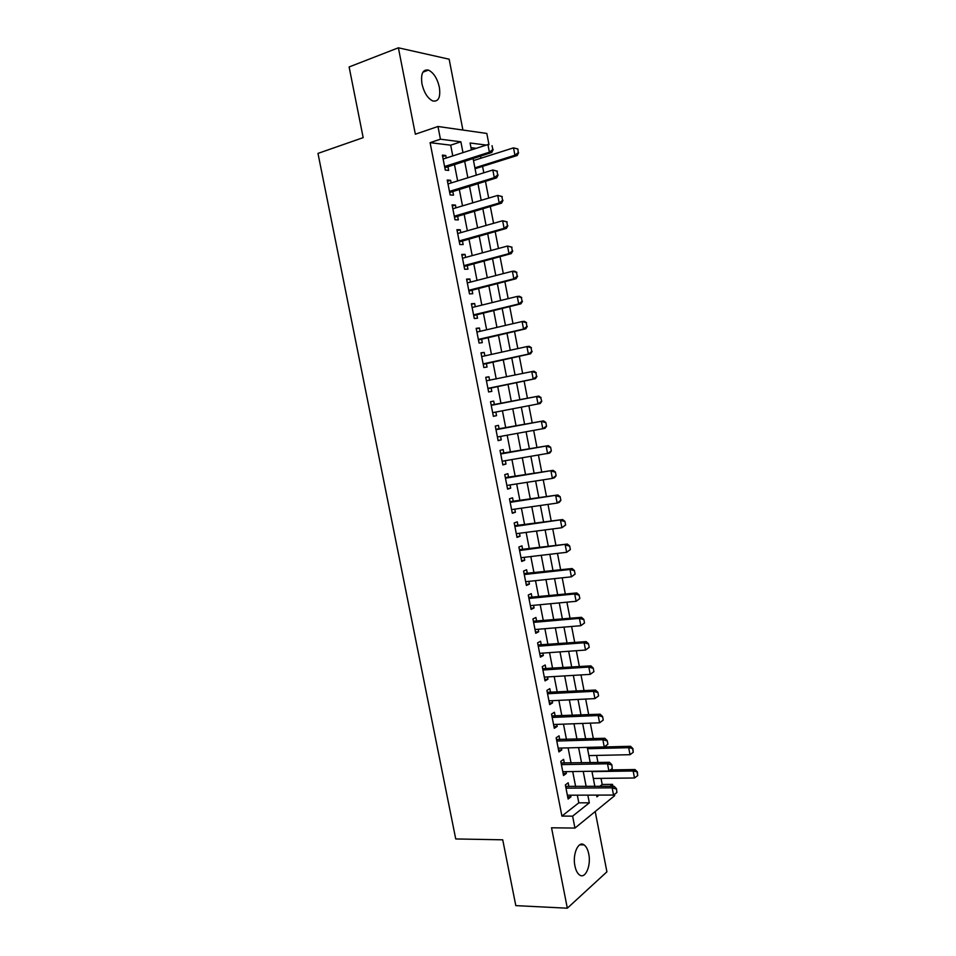 <?xml version="1.0" encoding="UTF-8"?>
<svg xmlns="http://www.w3.org/2000/svg" width="956" height="956" viewBox="0 0 956 956"><rect width="100%" height="100%" fill="white"/><g stroke="black" fill="none" stroke-linecap="round" stroke-linejoin="round"><path stroke-width="1.43" d="M588.741 853.935C587.821 849.49 586.267 846.466 584.092 844.889C578.428 840.443 572.333 854.138 574.926 865.945C575.835 870.366 577.376 873.366 579.527 874.943C585.335 879.472 591.31 865.538 588.741 853.935M439.354 87.211C437.25 78.344 433.618 72.644 428.455 70.099C422.803 69.179 420.628 73.779 421.966 83.913C424.094 92.756 427.702 98.444 432.781 100.966C438.517 101.922 440.704 97.333 439.354 87.211M599.747 786.394L602.196 784.47L612.497 784.374L612.856 786.286M614.421 794.388L614.672 795.655L574.938 828.075L572.62 816.149L589.338 802.825L587.844 795.129M462.907 130.052L449.153 59.212L398.389 47.8L349.119 66.956L363.172 137.64L317.978 153.402L455.737 838.95L502.725 839.81L515.81 905.619L567.326 908.2L606.917 871.824L595.206 811.536M452.774 155.936L450.682 145.181L430.092 142.659L440.441 139.206L437.968 126.491L486.819 133.458L488.982 144.691M602.196 784.47L601.013 778.363M597.954 762.518L596.58 755.431M593.329 738.618L590.33 723.142M588.693 714.67L585.67 699.063M584.044 690.662L580.997 674.912M579.384 666.595L576.313 650.725M574.711 642.48L571.616 626.479M570.039 618.305L566.908 602.172M565.343 594.082L562.2 577.806M560.646 569.8L557.467 553.393M555.938 545.47L552.735 528.919M551.218 521.08L547.991 504.398M546.485 496.63L543.235 479.816M541.741 472.133L538.455 455.175M536.985 447.575L533.675 430.487M532.229 422.958L528.895 405.738M527.449 398.294L524.103 380.99M522.645 373.473L519.311 356.23M517.829 348.593L514.507 331.397M513.002 323.654L509.691 306.529M508.162 298.654L504.864 281.59M503.31 273.607L500.024 256.602M498.458 248.488L495.172 231.543M493.583 223.322L490.309 206.436M488.695 198.095L485.445 181.281M483.808 172.809L482.565 166.38M480.976 158.206L480.557 156.055M568.928 786.621L568.187 782.809L565.355 784.924L568.115 799.025L570.935 796.862L570.601 795.189M564.351 763.151L563.61 759.351L560.766 761.37L563.526 775.507L566.358 773.44L566.012 771.647M559.762 739.621L559.021 735.833L556.153 737.769L558.913 751.93L561.77 749.946L561.399 748.046M555.161 716.044L554.42 712.268L551.528 714.108L554.301 728.305L557.181 726.417L556.786 724.397M550.548 692.419L549.808 688.655L546.904 690.399L549.676 704.632L552.58 702.827L552.162 700.688M545.924 668.734L545.195 664.982L542.255 666.631L545.04 680.899L547.967 679.19L547.525 676.932M541.299 645.001L540.558 641.261L537.607 642.814L540.403 657.119L543.343 655.493L542.877 653.115M536.651 621.221L535.922 617.48L532.946 618.95L535.742 633.278L538.706 631.749L538.216 629.251M532.002 597.38L531.273 593.652L528.274 595.026L531.082 609.39L534.069 607.956L533.556 605.339M527.342 573.492L526.613 569.764L523.589 571.055L526.398 585.442L529.409 584.104L528.871 581.368M522.669 549.545L521.94 545.84L518.905 547.023L521.713 561.447L524.748 560.204L524.187 557.348M517.985 525.537L517.256 521.845L514.197 522.944L517.017 537.392L520.076 536.244L519.49 533.269M513.288 501.494L512.571 497.801L509.476 498.805L512.308 513.288L515.392 512.237L514.782 509.13M508.58 477.379L507.863 473.71L504.756 474.618L507.588 489.137L510.695 488.169L510.062 484.943M503.872 453.228L503.155 449.559L500.024 450.372L502.868 464.927L505.987 464.054L505.33 460.708M499.14 429.005L498.435 425.36L495.28 426.065L498.124 440.656L501.267 439.88L500.586 436.414M494.407 404.747L493.702 401.102L490.524 401.711L493.38 416.338L496.534 415.657L495.841 412.06M489.639 380.333L488.958 376.784L485.756 377.309L488.612 391.96L491.802 391.374L491.085 387.718M484.871 355.847L484.202 352.417L480.976 352.836L483.844 367.522L487.058 367.044L486.329 363.364M480.079 331.326L479.434 327.992L476.184 328.326L479.064 343.037L482.29 342.654L481.573 338.95M475.287 306.733L474.654 303.518L471.392 303.745L474.272 318.503L477.522 318.217L476.793 314.476M470.471 282.092L469.874 278.985L466.576 279.116L469.468 293.898L472.742 293.719L472.013 289.943M465.656 257.391L465.07 254.404L461.76 254.427L464.652 269.245L467.95 269.162L467.209 265.362M460.828 232.643L460.266 229.763L456.92 229.691L459.824 244.545L463.146 244.557L462.405 240.733M455.988 207.834L455.438 205.062L452.08 204.895L454.984 219.772L458.33 219.892L457.589 216.032M451.124 182.966L450.611 180.302L447.229 180.039L450.145 194.952L453.514 195.167L452.75 191.284M476.291 148.311L470.985 147.666M430.092 142.659L561.913 816.077L578.81 802.825L577.316 795.165M575.643 786.573L572.716 771.552M571.055 763.019L568.103 747.867M566.454 739.418L563.478 724.146M561.841 715.769L558.842 700.366M557.229 692.072L554.193 676.525M552.592 668.316L549.545 652.637M547.955 644.499L544.884 628.701M543.307 620.635L540.2 604.706M538.646 596.723L535.515 580.662M533.986 572.752L530.819 556.559M529.301 548.732L526.123 532.396M524.605 524.653L521.402 508.186M519.909 500.526L516.67 483.927M515.2 476.339L511.938 459.609M510.468 452.092L507.182 435.231M505.736 427.798L502.426 410.805M500.992 403.456L497.67 386.379M496.224 378.958L492.902 361.942M491.444 354.401L488.134 337.444M486.64 329.796L483.354 312.887M481.836 305.119L478.562 288.282M477.02 280.407L473.746 263.617M472.192 255.622L468.93 238.904M467.353 230.778L464.114 214.12M462.501 205.887L459.274 189.288M457.649 180.935L454.423 164.408M446.261 158.039L445.771 155.493L442.365 155.123L445.281 170.072L448.675 170.395L447.91 166.487M574.938 828.075L551.54 827.788L567.326 908.2M561.913 816.077L572.62 816.149M398.389 47.8L415.358 134.21L437.968 126.491M596.544 795.105L596.879 796.826L599.042 795.093M610.071 786.31L612.497 784.374M486.305 145.073L470.077 142.994L471.416 149.889M473.077 158.445L476.315 175.139M477.952 183.576L481.203 200.33M482.816 208.635L486.078 225.461M487.668 233.646L490.942 250.532M492.507 258.61L495.794 275.555M497.335 283.502L500.633 300.507M502.151 308.346L505.461 325.41M506.955 333.13L510.277 350.255M511.747 357.855L515.081 375.039M516.539 382.531L519.873 399.763M521.319 407.184L524.641 424.345M526.099 431.849L529.397 448.866M530.867 456.442L534.141 473.328M535.623 480.988L538.873 497.741M540.379 505.485L543.606 522.096M545.111 529.923L548.314 546.402M549.843 554.301L553.01 570.648M554.564 578.631L557.707 594.835M559.272 602.889L562.391 618.974M563.968 627.112L567.051 643.053M568.653 651.275L571.712 667.085M573.325 675.378L576.36 691.057M577.986 699.433L581.009 714.98M582.646 723.429L585.634 738.845M587.283 747.377L590.246 762.661M591.919 771.265L594.859 786.43M462.979 152.625L460.876 141.811L440.441 139.206M586.159 786.489L583.232 771.396M581.559 762.828L578.607 747.604M576.958 739.108L573.97 723.752M572.333 715.339L569.322 699.852M567.709 691.511L564.673 675.904M563.06 667.635L560.001 651.896M558.412 643.711L555.328 627.829M553.751 619.727L550.644 603.714M549.079 595.696L545.948 579.539M544.406 571.604L541.239 555.317M539.71 547.453L536.519 531.046M535.001 523.255L531.787 506.704M530.293 498.996L527.055 482.314M525.573 474.69L522.299 457.876M520.829 450.324L517.543 433.379M516.085 425.91L512.763 408.821M511.329 401.436L507.995 384.276M506.549 376.819L503.226 359.707M501.757 352.131L498.435 335.078M496.941 327.394L493.643 310.401M492.125 302.598L488.839 285.665M487.297 277.742L484.023 260.88M482.457 252.838L479.183 236.024M477.606 227.875L474.343 211.121M472.742 202.851L469.492 186.157M467.866 177.768L464.64 161.146M450.682 145.181L460.876 141.811M578.81 802.825L589.338 802.825M442.64 156.521L445.771 155.493M447.468 181.281L450.611 180.302M452.296 206.006L455.438 205.062M457.111 230.659L460.266 229.763M461.915 255.264L465.07 254.404M466.707 279.809L469.874 278.985M471.499 304.307L474.654 303.518M476.267 328.745L479.434 327.992M481.035 353.123L484.202 352.417M485.779 377.453L488.958 376.784M490.524 401.723L493.702 401.102M493.368 416.266L496.534 415.657M498.088 440.453L501.267 439.88M502.796 464.58L505.987 464.054M507.505 488.659L510.695 488.169M512.189 512.691L515.392 512.237M516.873 536.663L520.076 536.244M521.546 560.575L524.748 560.204M526.206 584.439L529.409 584.104M530.855 608.255L534.069 607.956M535.503 632.012L538.706 631.749M540.128 655.72L543.343 655.493M544.753 679.381L547.967 679.19M549.353 702.983L552.58 702.827M553.954 726.536L557.181 726.417M558.543 750.03L561.77 749.946M563.12 773.476L566.358 773.44M567.697 796.874L570.935 796.862M492.794 149.506L492.053 145.682L492.794 149.506L489.388 152.195L491.754 152.482L444.839 167.778M443.13 159.054L487.907 144.547L489.388 152.195L444.588 166.523M491.754 152.482L493.188 149.554M475.072 168.722L517.16 155.505L514.937 155.242L513.515 147.845L473.495 160.584M517.531 148.945L513.515 147.845L517.889 148.993L518.236 152.649L517.889 148.993M474.905 167.838L514.937 155.242L518.236 152.649M518.606 152.697L517.16 155.505M497.706 174.96L496.965 171.148L497.706 174.96L494.3 177.637L496.654 177.84L449.667 192.538M447.994 183.934L492.83 170.013L494.3 177.637L449.451 191.391M496.965 171.148L492.83 170.013L497.359 171.184M496.654 177.84L498.088 174.996M502.605 200.354L501.864 196.554L502.605 200.354L499.199 203.019L501.541 203.15L454.494 217.251M452.833 208.767L497.729 195.406L499.199 203.019L454.291 216.199M501.864 196.554L497.729 195.406L502.259 196.578M501.541 203.15L502.987 200.378M507.493 225.688L506.752 221.888L507.493 225.688L504.099 228.341L506.417 228.4L459.31 241.904M457.673 233.539L502.629 220.752L504.099 228.341L459.131 240.96M506.752 221.888L502.629 220.752L507.146 221.9M506.417 228.4L507.875 225.7M512.368 250.962L511.639 247.174L512.368 250.962L508.974 253.615L511.269 253.591L464.114 266.497M462.501 258.251L507.517 246.039L508.974 253.615L463.947 265.649M511.639 247.174L507.517 246.039L512.022 247.174M511.269 253.591L512.751 250.962M517.232 276.176L516.503 272.4L517.232 276.176L513.838 278.817L516.12 278.722L468.906 291.042M467.317 282.904L512.38 271.265L513.838 278.817L468.763 290.301M516.503 272.4L512.38 271.265L514.675 271.193L516.885 272.388M516.12 278.722L517.614 276.165M522.084 301.331L521.355 297.567L522.084 301.331L518.702 303.972L520.96 303.805L473.686 315.528M472.121 307.509L517.244 296.432L518.702 303.972L473.567 314.882M521.355 297.567L517.244 296.432L519.514 296.288L521.737 297.543M520.96 303.805L522.466 301.307M526.923 326.438L526.206 322.674L526.923 326.438L523.541 329.055L525.788 328.816L478.454 339.954M476.913 332.055L522.096 321.539L523.541 329.055L478.359 339.416M526.206 322.674L522.096 321.539L524.342 321.324L526.577 322.638M525.788 328.816L527.306 326.39M531.763 351.473L531.034 347.721L531.763 351.473L528.381 354.09L530.616 353.78L483.222 364.332M481.705 356.552L526.935 346.586L528.381 354.09L483.139 363.889M531.034 347.721L526.935 346.586L529.17 346.299L531.405 347.673M530.616 353.78L532.134 351.426M536.579 376.461L535.862 372.721L536.579 376.461L533.209 379.066L535.42 378.684L487.966 388.65M486.437 380.799L531.763 371.585L533.209 379.066L488.994 388.148M535.862 372.721L531.763 371.585L533.974 371.215L536.22 372.661M535.42 378.684L536.949 376.401M493.38 412.538L492.71 412.92M541.753 401.317L540.666 397.648L541.753 401.317L540.212 403.528L492.663 412.669M491.181 405.081L538.778 396.083L541.036 397.577M492.316 405.153L538.778 396.083M541.395 401.389L538.013 403.982L536.579 396.513L540.666 397.648M546.545 426.173L545.828 422.444L546.545 426.173L545.004 428.312L497.526 436.964M495.985 429.698L543.57 420.891L545.828 422.444M495.913 429.304L543.57 420.891M546.187 426.257L542.817 428.85L541.383 421.393L545.47 422.528M551.337 450.969L550.62 447.253L551.337 450.969L549.772 453.048L502.151 461.234M500.729 453.969L548.338 445.639L550.62 447.253M500.633 453.491L548.338 445.639M550.979 451.065L547.609 453.658L546.175 446.213L550.262 447.348M556.105 475.718L555.388 472.001L556.105 475.718L554.54 477.725L552.389 478.406L506.871 485.445M505.461 478.191L553.106 470.328L555.388 472.001M505.342 477.606L553.106 470.328M555.747 475.825L552.389 478.406L550.955 470.985L555.042 472.121M560.873 500.406L560.156 496.702L560.873 500.406L559.284 502.342L557.157 503.095L511.591 509.584M510.169 502.354L557.862 494.969L560.156 496.702M510.038 501.673L557.862 494.969M560.515 500.526L557.157 503.095L555.723 495.686L559.798 496.821M565.629 525.035L564.912 521.343L565.629 525.035L561.913 527.724L516.288 533.687M514.878 526.457L562.606 519.55L564.912 521.343M514.734 525.692L562.606 519.55M565.271 525.167L561.913 527.724L560.491 520.339L564.566 521.474M570.362 549.604L569.657 545.924L570.362 549.604L566.657 552.305L520.984 557.718M519.586 550.513L567.338 544.072L569.657 545.924M519.407 549.652L567.338 544.072M570.015 549.76L566.657 552.305L565.235 544.932L569.31 546.067M575.094 574.126L574.389 570.457L575.094 574.126L571.401 576.827L525.669 581.714M524.27 574.52L569.979 569.477L572.07 568.533L574.389 570.457M524.079 573.564L572.07 568.533M574.747 574.281L571.401 576.827L569.979 569.477L574.042 570.613M579.814 598.587L579.109 594.919L579.814 598.587L576.121 601.3L530.353 605.638M528.943 598.468L574.699 593.963L576.779 592.947L579.109 594.919M528.74 597.416L576.779 592.947M579.467 598.767L576.121 601.3L574.699 593.963L578.762 595.098M584.522 623.001L583.817 619.345L584.522 623.001L580.83 625.702L535.013 629.526M533.615 622.368L579.42 618.389L581.475 617.313L583.817 619.345M533.388 621.221L581.475 617.313M584.188 623.181L580.83 625.702L579.42 618.389L583.483 619.524M589.219 647.355L588.514 643.699L589.219 647.355L585.538 650.056L539.662 653.342M538.264 646.208L584.128 642.767L586.171 641.607L588.514 643.699M538.025 644.965L586.171 641.607M588.884 647.547L585.538 650.056L584.128 642.767L588.179 643.89M593.915 671.65L593.21 668.005L593.915 671.65L590.234 674.362L544.311 677.123M542.912 670.001L588.824 667.073L590.856 665.866L593.21 668.005M542.661 668.662L590.856 665.866M593.58 671.853L590.234 674.362L588.824 667.073L592.875 668.208M598.587 695.884L597.882 692.252L598.587 695.884L594.919 698.609L548.935 700.844M547.549 693.733L593.509 691.343L595.516 690.053L597.882 692.252M547.274 692.311L595.516 690.053M598.253 696.111L594.919 698.609L593.509 691.343L597.548 692.467M603.248 720.071L602.555 716.45L603.248 720.071L599.591 722.796L553.56 724.517M552.174 717.418L598.181 715.542L600.177 714.192L602.555 716.45M551.887 715.901L600.177 714.192M602.925 720.298L599.591 722.796L598.181 715.542L602.22 716.677M607.908 744.21L607.215 740.589L607.908 744.21L604.252 746.935L558.173 748.13M556.786 741.043L602.854 739.693L604.825 738.271L607.215 740.589M556.476 739.442L604.825 738.271M607.586 744.449L604.252 746.935L602.854 739.693L606.881 740.828M612.234 768.54L611.864 764.681L612.234 768.54L608.9 771.014L562.773 771.695M561.399 764.633L607.502 763.796L609.462 762.302L611.864 764.681M561.064 762.936L609.462 762.302M608.9 771.014L607.502 763.796L611.529 764.931M588.884 755.598L630.028 754.69L628.678 747.688L587.546 748.727M632.585 748.787L633.254 752.288L632.884 748.548L628.678 747.688L630.518 746.289L587.295 747.413M630.028 754.69L633.254 752.288M632.884 748.548L630.518 746.289M616.871 792.572L616.5 788.712L616.871 792.572L613.537 795.045L567.362 795.201M565.988 788.15L612.151 787.84L614.099 786.286L616.5 788.712M565.641 786.37L614.099 786.286M613.537 795.045L612.151 787.84L616.178 788.975M593.317 778.459L634.497 777.993L633.159 771.002L591.979 771.6M637.055 772.101L637.724 775.591L637.353 771.851L633.159 771.002L634.975 769.544L610.382 769.915M634.497 777.993L637.724 775.591M637.353 771.851L634.975 769.544M444.683 167.037L445.843 167.145M449.535 191.845L450.682 191.917M454.375 216.606L455.51 216.642M459.191 241.306L460.326 241.306M464.007 265.947L465.13 265.923M468.81 290.54L469.922 290.481M473.602 315.074L474.702 314.978M478.382 339.547L479.482 339.428M483.15 363.973L484.238 363.818M495.973 429.638L497.048 429.399M500.705 453.861L501.769 453.586M505.425 478.024L506.477 477.713M510.134 502.139L511.185 501.804M514.83 526.206L515.87 525.824M519.526 550.214L520.554 549.796M524.199 574.162L525.226 573.72M528.871 598.062L529.887 597.584M533.52 621.902L534.535 621.4M538.168 645.694L539.172 645.169M542.805 669.439L543.809 668.877M547.43 693.124L548.421 692.526M552.054 716.761L553.034 716.14M556.655 740.35L557.635 739.693M561.256 763.88L562.224 763.187M565.832 787.362L566.8 786.633M584.092 844.889L579.695 844.805M428.455 70.099L422.899 72.166"/></g></svg>
